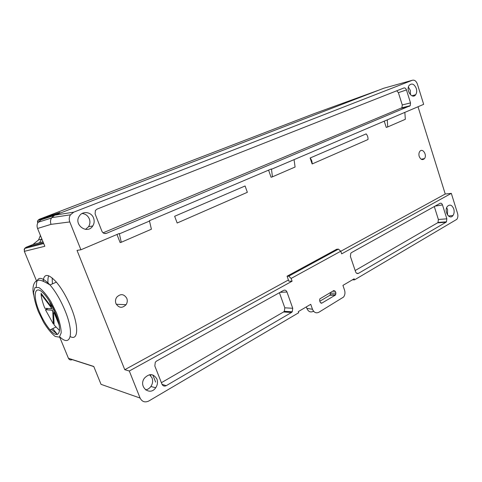 <?xml version="1.0" encoding="UTF-8"?>
<svg xmlns="http://www.w3.org/2000/svg" width="482" height="482" viewBox="0 0 482 482"><rect width="100%" height="100%" fill="white"/><g stroke="black" fill="none" stroke-linecap="round" stroke-linejoin="round"><path stroke-width="0.72" d="M419.213 156.445C418.671 154.493 418.852 152.836 419.762 151.475C422.473 147.528 427.401 155.005 424.479 158.596C422.449 160.428 420.696 159.711 419.213 156.445M126.808 298.346C123.934 293.827 120.56 293.466 116.686 297.249C115.403 299.256 115.156 301.377 115.957 303.612C118.861 308.112 122.229 308.474 126.061 304.708C127.356 302.702 127.603 300.581 126.808 298.346M310.119 158L312.143 163.964C312.264 161.783 311.589 159.795 310.119 158L366.163 133.888C367.555 135.575 368.164 137.454 367.995 139.527L312.143 163.964M177.171 223.015L174.647 216.273L245.091 185.974L247.35 192.312L177.171 223.015L174.647 216.273M418.014 106.745L445.241 194.017L340.78 251.279M80.91 249.778L69.794 221.937L51.032 224.353C50.152 221.973 50.369 219.744 51.694 217.665L54.834 215.159L73.77 212.146L412.375 80.253C414.544 79.765 416.213 81.042 417.388 84.097L423.672 104.341L271.487 169.266L271.378 168.959L149.366 220.732L149.492 221.069L119.397 233.854L119.259 233.505L80.91 249.778L77.024 250.375L124.772 369.706L129.303 371.001L292.086 281.205L291.11 278.445L288.766 276.162L287.079 276.198L336.683 249.242L338.43 249.122L340.762 251.23L341.66 253.857L451.321 193.366L457.551 213.43C458.177 215.737 457.936 217.701 456.834 219.328L354.529 279.861L352.366 279.849M288.417 279.988L124.772 369.706M313.818 311.499L313.155 311.396C310.42 312.631 308.323 311.631 306.859 308.402L312.487 309.269L310.739 304.305L298.292 311.619L298.689 312.746L148.817 401C144.968 402.783 142.063 401.801 140.099 398.054L129.303 371.001M312.487 309.269C313.957 312.529 316.065 313.535 318.813 312.288L343.576 297.051C344.998 295.062 345.329 292.779 344.57 290.212L342.925 285.398L354.168 278.795L354.529 279.861M379.171 90.014L314.499 113.517L39.289 219.268L37.885 220.388L37.403 221.75M43.705 243.524L24.6 248.477L24.347 251.351L44.832 246.284L37.578 228.474C36.759 226.287 36.939 224.22 38.126 222.268L41.235 219.738L59.816 212.58L39.289 219.268L38.958 220.057M59.635 336.954L68.438 358.301L93.755 366.453L101.033 384.341L140.099 398.054M151.595 374.671L150.372 375.364M51.032 224.353L37.578 228.474M70.239 336.569C78.186 341.154 79.078 326.784 71.095 307.552C66.781 297.189 61.871 288.712 56.376 282.127C48.471 273.589 44.049 273.258 43.103 281.145M48.055 283.615C47.736 280.247 47.947 277.632 48.694 275.776M43.651 281.343L43.187 280.223M54.834 215.159L383.829 88.218L412.375 80.253M410.218 105.715L106.48 233.324C104.449 233.939 102.925 233.234 101.901 231.221L95.105 213.906L95.394 210.465L96.996 209.128L403.886 87.977C404.988 87.718 405.844 88.363 406.447 89.905L410.513 102.889L410.218 105.715L401.946 107.763L402.265 104.962L398.391 92.683L396.788 90.779M103.082 232.824L401.964 107.757M340.762 251.23L291.11 278.445M355.162 270.529L437.542 222.853L437.999 222.449L438.379 219.485L446.844 218.822L442.482 204.91L435.077 206.115M446.844 218.822L446.465 221.81L446.013 222.22L358.494 273.342C357.234 273.884 356.27 273.366 355.589 271.794L350.408 256.472L350.788 253.267L351.492 252.616L440.084 203.332C441.114 202.934 441.916 203.464 442.482 204.91M453.761 208.917C452.02 204.946 449.893 204.103 447.386 206.398C443.621 210.989 449.501 220.539 452.972 215.532C454.201 213.707 454.466 211.502 453.761 208.917M320.958 303.208L321.801 303.142L320.241 302.377L319.614 300.581L319.843 298.864L333.809 290.55L335.333 291.321L332.682 291.212M335.942 293.092L335.376 295.086L329.947 295.255L330.513 293.279L335.942 293.092L335.333 291.321M321.801 303.142L335.376 295.086M156.909 379.027C153.481 373.562 149.336 373.255 144.467 378.105C138.045 386.6 149.908 396.608 155.722 387.745C157.566 384.943 157.963 382.039 156.909 379.027M292.749 308.269L292.255 311.794L291.483 312.487L283.549 311.981L284.32 311.3L284.814 307.823L292.749 308.269L286.965 291.996L280.096 292.333M162.042 384.329L166.188 385.684L291.483 312.487M166.188 385.684C164.326 386.534 162.928 386.034 161.976 384.184L154.83 365.989L155.288 362.235L156.542 361.072L283.609 290.381C285.079 289.772 286.2 290.315 286.965 291.996M434.3 206.549L438.379 219.485M283.549 311.981L161.392 382.69M279.415 292.719L284.814 307.823M155.644 382.124L152.824 374.96M93.55 217.997C91.429 211.893 82.633 210.61 79.343 216.044C73.216 224.666 87.375 234.921 92.779 225.944C94.315 223.467 94.568 220.822 93.55 217.997M73.77 212.146L70.474 214.809C69.089 217.027 68.866 219.4 69.794 221.937M416.291 88.477C414.273 83.982 411.905 82.934 409.188 85.338C405.489 90.032 412.327 99.816 415.683 94.701C416.779 93.02 416.984 90.947 416.291 88.477M445.241 194.017L451.321 193.366M287.079 276.198L288.832 281.163L292.086 281.205M387.305 120.084L387.703 126.935L405.332 119.301L404.868 112.625M271.487 169.266L272.444 176.828L295.086 167.025L294.068 159.675M268.588 170.146L271.077 177.262L272.444 176.828M384.214 121.084L386.245 127.429L387.703 126.935M82.061 213.508C85.459 213.851 87.875 215.647 89.315 218.882C90.321 221.672 90.068 224.287 88.543 226.727L85.537 229.384M408.393 87.103L410.284 90.303L410.459 94.761M149.589 374.713L152.053 377.912C153.095 380.894 152.698 383.762 150.866 386.522C149.462 388.426 147.697 389.54 145.57 389.878M446.675 207.712L447.579 209.622L447.489 214.9M119.397 233.854L121.265 242.265L151.408 229.215L149.492 221.069M121.265 242.265L120.126 242.579L116.969 234.475M68.299 357.963L68.438 358.301C69.269 359.873 70.547 360.319 72.264 359.644L93.809 366.585M24.124 249.778L24.618 248.459L26.028 247.308L25.733 248.182M47.911 217.165L37.873 220.407L37.62 223.208M43.585 243.217L43.26 243.639M49.242 300.919L51.303 305.925L51.05 306.438L41.006 293.207M51.435 308.733L44.826 308.269C42.693 302.907 41.44 298.225 41.066 294.231L51.098 307.456L51.435 308.733L53.141 307.944M52.309 306.299L50.953 303.787M45.422 309.709L52.038 310.209L52.767 311.517L53.327 323.946L45.422 309.709L48.043 308.498M59.521 330.483L54.123 325.013L53.58 312.589L54.279 313.167L59.075 324.826M58.467 322.072L54.828 313.21L55.087 312.716L55.563 313.342M55.424 313.011C52.285 305.546 48.718 299.442 44.724 294.707C34.716 282.765 31.914 294.99 39.638 312.378C42.735 319.524 46.218 325.362 50.08 329.893C59.184 340.882 63.015 330.971 55.424 313.011M54.062 323.597L53.327 323.946M53.827 309.378L52.038 310.209M51.05 306.438L51.948 306.016M51.743 305.721L51.303 305.925M52.556 306.781L51.098 307.456M54.448 310.733L52.767 311.517M54.279 313.167L55.069 312.794M53.58 312.589L54.978 311.938M306.329 306.895L306.859 308.402M329.947 295.255L319.837 301.22M330.513 293.279L330.284 292.622M288.766 276.162L338.43 249.122M39.524 242.717L41.573 239.162M24.299 251.243L36.771 281.494M409.604 106.209L401.349 108.245M104.407 233.481L106.48 233.324M356.698 273.3L358.494 273.342M446.013 222.22L437.542 222.853M406.447 89.905L398.391 92.683M402.265 104.962L410.513 102.889M40.416 235.445L38.584 239.928L32.945 244.519L26.028 247.308L43.392 242.747M42.994 241.765L32.878 244.543M41.235 219.738L53.815 215.653M36.289 286.935C36.331 276.234 40.898 275.571 50.008 284.946C55.617 291.532 60.599 300.027 64.956 310.438C74.559 333.387 70.818 347.703 59.768 336.846M57.388 334.442L52.779 328.597M52.164 277.915L52.399 283.404M56.563 313.107L50.959 301.72C46.621 294.845 42.603 290.122 38.915 287.549L34.981 287.555L33.529 292.393C33.897 297.719 35.493 304.112 38.325 311.571L43.579 322.271C47.64 328.832 51.508 333.556 55.189 336.454L59.364 337.141L61.202 332.851C61.057 327.615 59.509 321.036 56.563 313.107M92.779 225.944L88.543 226.727M415.683 94.701L411.965 95.791M292.237 311.794L284.302 311.294M446.453 221.816L437.981 222.449M155.722 387.745L150.866 386.522M452.972 215.532L448.453 216.002M424.479 158.596L421.19 159.235M126.061 304.708L116.258 304.263M70.48 214.809L51.694 217.659M40.41 235.421L38.584 239.928L41.898 239.078M38.108 222.274L51.466 218.021M56.376 282.127L50.008 284.946C43.627 281.024 39.596 279.53 37.915 280.464C34.963 280.524 31.481 285.639 33.65 294.978M57.117 334.134L51.417 329.254M55.858 327.115L50.08 329.893M330.333 294.9L335.761 294.731"/></g></svg>
